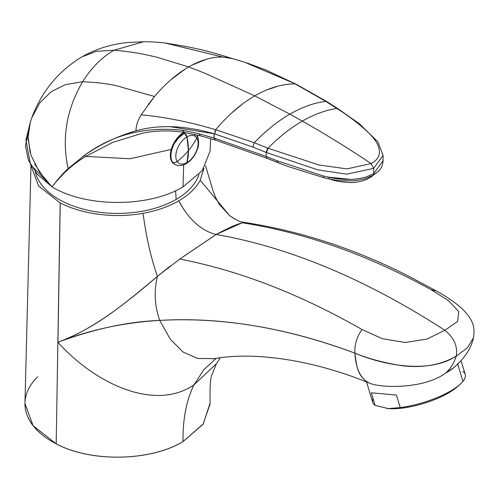 <?xml version="1.0" encoding="UTF-8"?>
<svg xmlns="http://www.w3.org/2000/svg" width="499" height="499" viewBox="0 0 499 499"><rect width="100%" height="100%" fill="white"/><g stroke="black" fill="none" stroke-linecap="round" stroke-linejoin="round"><path stroke-width="0.75" d="M245.19 222.542L245.171 222.542C300.591 231.106 354.889 248.889 408.063 275.891L436.606 291.079C442.07 294.098 455.35 301.92 463.166 309.785C472.99 320.19 475.167 326.458 473.439 337.848C471.33 348.021 464.993 357.789 454.421 367.152L445.601 373.115C450.56 368.624 454.121 362.941 456.279 356.08L467.526 347.691L473.439 337.848L467.451 347.766L456.279 356.08C457.826 346.331 454.021 337.729 444.865 330.276L457.633 321.387L458.737 311.563L448.376 300.56L431.086 289.682L436.6 291.079L431.086 289.682L448.376 300.56L458.737 311.563L457.633 321.387L444.865 330.276C366.066 279.346 289.844 247.41 216.198 234.461C228.667 227.775 237.449 223.901 242.526 222.835C305.07 232.646 367.919 254.933 431.086 289.682C367.919 254.933 305.07 232.646 242.526 222.835L245.246 222.554M240.98 223.296L216.198 234.461C289.844 247.41 366.066 279.346 444.865 330.276L427.001 339.071L405.157 342.495L382.309 338.702L362.037 329.546C300.049 294.117 239.308 270.614 179.796 259.05L216.192 234.461L215.15 234.262L216.186 234.468L183.158 256.711M170.371 265.967L157.441 276.284L179.796 259.05C239.308 270.614 300.049 294.117 362.037 329.546C356.785 336.862 354.409 344.722 354.901 353.136C286.233 327.662 221.169 316.753 159.711 320.408C154.59 305.893 153.829 291.185 157.441 276.284C113.703 314.158 85.404 332.197 57.94 342.22C93.039 328.966 118.7 309.131 157.441 276.284C153.829 291.185 154.59 305.893 159.711 320.408C124.076 322.491 90.151 329.758 57.94 342.22L60.248 202.987C86.202 216.011 119.199 217.826 143.057 213.279C156.53 210.871 168.425 206.736 178.729 200.866C188.903 194.909 196.07 188.048 200.23 180.27L203.948 168.288L200.23 180.27L229.646 215.612L234.586 219.005M456.279 356.08C441.191 364.875 423.271 368.119 402.512 365.798C384.199 362.904 368.331 358.681 354.901 353.136C354.409 344.722 356.785 336.862 362.037 329.546L382.309 338.702L405.157 342.495L427.001 339.071L444.865 330.276C454.021 337.729 457.826 346.331 456.279 356.08C454.121 362.941 450.56 368.624 445.601 373.115C423.919 389.164 380.363 388.365 368.861 382.876C357.197 376.171 356.61 365.829 354.901 353.136C380.556 364.102 427.581 374.899 456.279 356.08M368.861 382.876L367.894 382.515C309.355 358.594 251.608 351.857 214.57 358.638L197.835 358.507L183.108 352.094L170.402 339.389L159.711 320.408C222.13 316.909 287.193 327.818 354.901 353.136C355.787 368.505 360.44 378.423 368.861 382.876C380.363 388.365 423.919 389.164 445.601 373.115C451.558 369.765 455.818 366.409 458.363 363.047M242.489 222.847L241.797 223.047M184.137 209.985L178.729 200.866C188.709 219.223 200.854 230.357 215.15 234.262M181.667 257.752L179.796 259.05M157.441 276.284C151.085 258.569 146.294 237.568 143.057 213.279C146.244 237.362 151.041 258.363 157.441 276.284M60.186 202.956L38.598 186.021L30.988 165.462L38.598 186.021L60.248 202.987L57.872 342.245L60.186 202.956M200.23 180.27C196.07 188.048 188.903 194.909 178.729 200.866C168.425 206.736 156.53 210.871 143.057 213.279C119.199 217.826 86.208 216.017 60.248 202.987L57.94 342.22C94.348 328.853 128.274 321.587 159.711 320.408L170.384 339.37L183.071 352.063L197.766 358.494L214.595 358.631M194.036 384.798C154.596 411.918 94.972 383.531 57.872 342.245C94.972 383.531 154.596 411.918 194.036 384.798L203.742 369.79L216.148 358.376L203.742 369.79L194.036 384.798L216.323 363.852L194.036 384.798C186.445 400.092 182.765 419.017 182.996 441.584C182.765 419.017 186.445 400.092 194.036 384.798M210.116 403.822L203.074 424.269L182.996 441.615L203.205 424.081L210.104 403.005L203.324 423.882L182.996 441.584C150.255 461.394 90.974 462.442 56.187 443.817L57.872 342.245L56.187 443.817C90.974 462.442 150.255 461.394 182.996 441.584L182.996 441.615C150.255 461.481 90.781 462.411 56.187 443.854L56.187 443.817A2.015 1.092 117.1 0 0 56.187 443.854C90.781 462.417 150.255 461.481 182.996 441.615L203.324 423.882L210.104 403.005C209.786 379.44 210.859 379.677 211.507 375.753L216.323 363.852L220.246 357.777M24.95 403.448L32.99 425.603L56.187 443.854L33.121 425.772L24.95 403.66M37.612 376.801A92.583 53.449 0 0 0 24.962 403.005A92.583 53.449 0 0 0 56.187 443.817A92.583 53.449 180 0 1 24.962 403.005L24.95 403.822M176.166 199.388A82.921 47.873 0 0 0 198.982 174.513A82.921 47.873 180 0 1 176.166 199.388L175.592 190.737L176.166 199.388A82.921 47.873 180 0 1 90.943 210.884A82.921 47.873 180 0 1 35.335 171.868A82.921 47.873 0 0 0 90.943 210.884A82.921 47.873 0 0 0 176.166 199.388M210.703 138.678L210.042 151.216L202.351 170.533L182.996 186.9L183.676 164.82L182.996 186.9L202.357 170.521L210.042 151.203M194.953 135.828L194.585 134.374L194.953 135.828M28.194 131.961L25.443 146.101L28.487 160.397L37.313 174.232L52.064 186.9C86.146 207.615 148.92 207.615 182.996 186.9C148.92 207.615 86.146 207.615 52.064 186.9C61.103 174.744 72.311 164.576 85.703 156.412L112.699 142.408L142.315 133.245L112.699 142.408L85.703 156.412C72.311 164.576 61.103 174.744 52.064 186.9L55.925 181.967L69.299 167.483M174.463 143.4L178.243 138.323L184.973 132.497L178.243 138.323L174.463 143.4M171.232 149.413L130.014 158.751L85.703 156.412L84.524 155.301L85.703 156.412M229.172 57.809L222.847 57.073L164.932 42.976M82.316 156.867L84.537 155.295C112.593 134.618 145.24 126.278 182.472 130.276L184.212 132.372L182.472 130.276L198.964 133.751L200.411 135.809L198.964 133.751L182.472 130.276C145.24 126.278 112.593 134.618 84.537 155.295L68.132 168.6C61.577 138.404 66.411 109.456 82.634 81.742C100.386 82.528 113.878 84.493 123.103 87.637L154.534 96.513L148.222 104.534M247.211 63.011L266.235 70.166L295.951 84.113L327.013 101.696L337.904 108.695M255.588 95.403L254.739 95.889L204.397 73.029L188.691 66.935C200.835 59.986 212.225 56.699 222.847 57.073L232.534 58.633L244.385 62.132L295.944 84.113M278.217 86.084L266.691 89.957M215.138 130.832L214.738 133.938L252.818 147.018L266.535 152.563L317.788 169.853L346.718 174.151L373.707 168.375L383.076 155.376L383.076 160.659L373.707 173.633L373.707 168.375L371.088 163.585C385.702 155.85 378.685 142.234 368.281 132.534C359.342 124.064 348.863 116.042 336.844 108.489L336.538 108.289L336.844 108.489C325.704 110.079 314.208 114.283 302.363 121.101L289.869 114.152C302.219 107.048 314.208 102.794 325.835 101.403L336.538 108.289L325.835 101.403L295.102 83.894L325.835 101.403C314.208 102.794 302.219 107.048 289.869 114.152C277.519 121.307 265.649 130.832 254.259 142.726L215.705 129.734C190.244 122.093 165.406 117.115 141.192 114.795L154.534 96.513L123.103 87.637C113.878 84.493 100.386 82.528 82.634 81.742L65.394 84.63L51.254 91.685L39.989 102.632L31.755 117.851L39.989 102.632L51.254 91.685L65.394 84.63L82.634 81.742C91.404 67.777 101.877 57.266 114.059 50.206L143.569 41.754L114.059 50.206L96.369 51.31L81.867 56.886L96.369 51.31L114.059 50.206C136.607 52.252 146.45 54.809 157.26 57.335L188.691 66.935L157.26 57.335C146.45 54.809 136.607 52.252 114.059 50.206C101.877 57.266 91.404 67.777 82.634 81.742C66.411 109.456 61.577 138.404 68.132 168.6C65.519 170.851 61.427 175.28 55.869 181.892L52.064 186.9L30.489 164.57L25.911 139.976M51.696 186.545L39.315 171.868L31.025 155.308L27.932 138.285L30.333 121.956L31.755 117.851C41.56 91.56 58.264 71.238 81.867 56.886C96.494 48.64 112.3 43.812 129.297 42.396L143.569 41.754C148.989 41.642 156.131 42.053 164.994 42.983L222.847 57.073L220.327 57.048M206.561 59.194L192.021 65.101M157.054 93.581L154.534 96.513C165.163 83.869 176.546 74.008 188.691 66.935L204.397 73.029L254.739 95.889C268.662 87.899 282.122 83.901 295.102 83.894M27.95 135.472L30.083 152.295M34.712 164.021L44.642 178.979M140.812 115.406L140.568 115.805M136.034 129.378L135.984 130.813C117.29 136.239 100.137 144.398 84.537 155.295C99.089 144.903 116.236 136.745 135.984 130.813C158.838 124.407 184.886 125.392 214.121 133.763L214.121 138.073L198.964 133.751L213.99 138.036L215.35 140.076L213.99 138.036L214.121 133.763L169.897 126.627M215.705 129.734L254.259 142.726L252.818 147.018L214.121 133.763L214.738 133.938L215.705 129.734C227.806 115.257 240.817 103.973 254.739 95.889L289.869 114.152L254.739 95.889L253.885 96.382M242.832 103.742L231.954 112.705M185.36 68.943L170.845 79.809M31.755 117.851L30.932 120.222M141.442 129.447L135.984 130.813C136.077 125.505 137.818 120.165 141.192 114.795M336.538 108.289L338.085 108.794L336.844 108.489L338.066 108.782L359.486 123.827L377.968 141.947L383.076 155.376L373.707 168.375L373.707 173.633L367.114 176.584C365.998 177.232 362.249 178.056 355.874 179.047C346.106 179.852 337.118 179.228 328.916 177.182L323.152 175.904L276.764 160.684L266.148 156.461L214.121 138.073L215.462 140.113L214.121 138.073L266.148 156.461L266.148 152.407L266.148 156.461L267.19 158.395L266.148 156.461L267.252 158.42L266.216 156.486L276.764 160.684L323.152 175.904L328.916 177.182L350.735 179.422M325.835 101.403L327.013 101.696M215.4 140.088L200.398 135.803L184.212 132.372C169.616 130.158 155.651 130.451 142.315 133.245M367.258 176.534L373.707 173.633L373.202 175.211L370.539 177.37L378.279 171.419L373.202 175.211L366.753 178.112C365.673 178.748 362.043 179.553 355.868 180.519C346.275 181.305 337.449 180.769 329.402 178.916L328.916 177.182L329.39 178.91L330.687 179.322L329.415 178.923C337.449 180.769 346.269 181.305 355.868 180.519C362.043 179.553 365.673 178.748 366.753 178.112L373.202 175.211L378.279 171.419C381.267 168.562 382.864 164.976 383.076 160.659L383.02 159.455M267.214 158.401L215.337 140.069M266.148 152.407L252.818 147.018L254.259 142.726L267.626 148.078L266.148 152.407L267.626 148.078L254.259 142.726C265.649 130.832 277.519 121.307 289.869 114.152L302.363 121.101C314.208 114.283 325.704 110.079 336.844 108.489C348.863 116.042 359.342 124.064 368.281 132.534C378.685 142.234 385.702 155.85 371.088 163.585C348.92 148.69 326.015 134.524 302.363 121.101C290.518 127.962 279.066 137 268.007 148.228L267.626 148.078L268.007 148.228L266.535 152.563L266.148 152.407M330.644 179.309C335.634 181.28 342.869 182.372 352.344 182.578C358.831 182.073 364.064 180.775 368.037 178.686L373.202 175.211M373.707 168.375L346.718 174.151L317.788 169.853L266.535 152.563L268.007 148.228L319.004 165.007L346.874 168.88L371.088 163.585L373.707 168.375M329.384 178.91L323.857 177.7L323.152 175.904L323.857 177.7L323.315 177.569L329.384 178.91M331.149 179.447L323.863 177.7L287.324 166.261L277.731 162.58L276.764 160.684L277.731 162.58L278.511 162.612M268.007 148.228C279.066 137 290.518 127.962 302.363 121.101C326.015 134.524 348.92 148.69 371.088 163.585L346.874 168.88L319.004 165.007L268.007 148.228M373.065 398.639A48.303 14.777 -16.9 0 0 375.105 405.375L388.309 408.587L400.235 407.564A48.303 14.777 -16.9 0 0 459.779 384.61L457.022 387.043A44.28 13.542 163.1 0 1 388.322 408.587A44.28 13.542 163.1 0 1 386.606 408.4A44.28 13.542 163.1 0 1 386.569 408.394A44.28 13.542 -16.9 0 0 388.309 408.587A44.28 13.542 -16.9 0 0 388.316 408.587A44.28 13.542 -16.9 0 0 388.322 408.587A44.28 13.542 -16.9 0 0 458.288 385.864M459.779 384.61A48.303 14.777 -16.9 0 0 462.947 381.342A48.303 14.777 163.1 0 1 400.235 407.564L396.431 395.008L371.3 392.819L375.105 405.375A48.303 14.777 163.1 0 1 372.759 402.412L366.565 381.985M461.082 360.758L465.211 374.375A48.303 14.777 163.1 0 1 462.947 381.342L457.745 364.176L462.947 381.342A48.303 14.777 -16.9 0 0 462.86 371.412M396.431 395.008L371.3 392.819L396.431 395.008L400.235 407.564L388.322 408.587L375.105 405.375L371.3 392.819L396.431 395.008M174.531 164.171A18.719 10.81 -60 0 1 174.22 164.003A18.719 10.81 -60 0 1 171.962 161.826L172.579 162.181A18.719 10.81 120 0 0 174.831 164.358A18.719 10.81 -60 0 1 172.579 162.181L171.962 161.826A18.719 10.81 -60 0 1 183.576 132.509A18.719 10.81 120 0 0 171.962 161.826A18.719 10.81 120 0 0 174.531 164.171M186.938 162.587L186.969 162.612A60.423 34.886 -120 0 0 188.447 150.604A60.423 34.886 -120 0 0 186.969 136.888L188.447 150.604L186.969 162.612L188.416 150.586L186.938 136.882A60.379 34.861 60 0 1 188.416 150.586A60.379 47.305 146.9 0 1 177.17 161.533A60.379 47.305 -33.1 0 0 188.416 150.586A60.379 34.861 60 0 1 186.938 162.587A15.743 9.088 -60 0 1 177.17 161.533A15.743 9.088 -60 0 1 186.938 136.882L186.969 136.888A4.067 2.345 -120 0 0 184.331 132.915A4.023 2.327 60 0 1 186.938 136.882A15.743 9.088 120 0 0 177.17 161.533A4.023 3.156 146.9 0 1 172.579 162.181A18.719 10.81 -60 0 1 184.193 132.865A18.719 10.81 120 0 0 172.579 162.181A4.023 3.156 -33.1 0 0 177.17 161.533A15.743 9.088 120 0 0 186.938 162.587A4.023 2.327 60 0 1 186.208 163.628C182.172 165.949 178.38 166.192 174.831 164.358L174.22 164.003M186.969 162.612L185.909 163.797A4.067 2.345 -120 0 0 186.227 163.666A4.067 2.345 -120 0 0 186.969 162.612A15.75 9.094 120 0 0 196.743 137.936A15.75 9.094 -60 0 1 186.969 162.612M188.447 150.604A60.423 47.336 -33.1 0 0 196.743 137.936A4.067 3.187 -33.1 0 0 196.718 134.911A4.067 3.187 -33.1 0 0 196.687 134.867L196.718 134.911A4.067 3.187 146.9 0 1 196.743 137.936A60.423 47.336 146.9 0 1 188.447 150.604M184.193 132.834L186.969 136.888A15.75 9.094 -60 0 1 196.743 137.936A15.75 9.094 120 0 0 186.969 136.888L184.193 132.865M205.557 165.668L212.83 190.181L215.3 196.781L219.223 204.241L229.44 215.456M245.165 222.542C239.246 221.506 240.78 222.099 234.861 219.042L229.646 215.612M214.464 358.656L213.528 358.843M30.982 165.45L24.962 403.005M164.994 42.983L185.354 46.357L197.941 48.958C206.418 50.836 217.988 54.073 232.659 58.676M25.861 140.288L30.551 121.282M277.731 162.58L267.183 158.389M196.718 134.911C198.041 135.535 199.606 143.868 197.76 148.116C195.608 154.996 191.766 160.179 186.227 163.666"/></g></svg>
